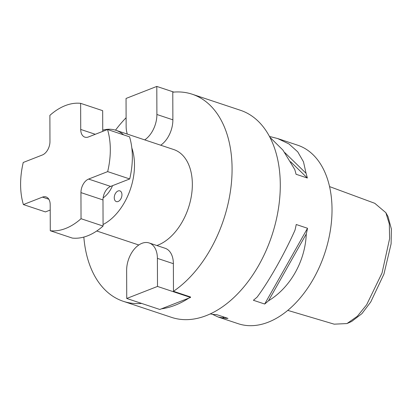 <?xml version="1.0" encoding="UTF-8"?>
<svg xmlns="http://www.w3.org/2000/svg" width="412" height="412" viewBox="0 0 412 412"><rect width="100%" height="100%" fill="white"/><g stroke="black" fill="none" stroke-linecap="round" stroke-linejoin="round"><path stroke-width="0.62" d="M287.756 310.375L334.178 324.167L346.956 323.569L357.317 316.298L366.649 304.756L382.037 273.002L389.603 238.677L389.325 223.994L385.864 212.695L374.791 203.312L329.554 186.595M385.864 212.695L388.006 216.547L391.4 229.077L391.096 243.873L383.943 274.093L370.728 302.001L361.906 313.645L351.652 321.478L347.63 323.281M121.947 194.727A5.644 3.59 -71.6 0 0 119.887 190.874A5.644 3.59 -71.6 0 0 114.258 197.734A5.644 3.59 -71.6 0 0 116.323 201.586A5.644 3.59 -71.6 0 0 121.947 194.727M112.528 185.673A22.578 14.363 108.4 0 1 103.118 197.878M131.83 147.96A50.8 32.311 108.4 0 1 134.497 164.97A50.8 32.311 108.4 0 1 103.072 224.519M102.743 130.135A50.8 32.311 108.4 0 1 115.937 130.305L173.792 149.566A50.8 32.311 108.4 0 1 192.347 184.231A50.8 32.311 108.4 0 1 156.859 245.526M141.661 303.438A109.123 69.412 108.4 0 1 123.276 301.306A109.123 69.412 108.4 0 1 83.837 237.07M160.711 145.209A22.578 14.363 -71.6 0 0 172.875 119.815L172.777 92.19A109.123 69.412 108.4 0 1 192.213 94.224L240.428 110.277A109.123 69.412 108.4 0 1 280.289 184.741A109.123 69.412 108.4 0 1 171.49 317.353L123.276 301.306M192.213 94.224A109.123 69.412 108.4 0 1 232.08 168.693A109.123 69.412 108.4 0 1 173.473 291.31L173.375 263.685A22.578 14.363 -71.6 0 0 165.13 248.276L149.149 242.962A22.578 14.363 -71.6 0 0 126.639 270.396L126.736 298.468L159.799 309.474L161.432 308.835A109.123 69.412 108.4 0 0 188.917 298.082L161.432 308.835M188.917 298.082L190.555 297.443L190.555 296.995L173.473 291.31M257.196 297.042C269.299 280.67 284.28 254.168 294.977 230.226A94.075 59.838 -71.6 0 0 296.228 224.509L307.527 228.269A94.075 59.838 108.4 0 1 306.276 233.985C305.261 261.151 290.28 287.653 268.49 300.801A94.075 59.838 108.4 0 1 264.689 304.03L253.39 300.271A94.075 59.838 -71.6 0 0 257.196 297.042M210.233 313.903L212.87 314.382A94.075 59.838 -71.6 0 0 216.686 314.629L227.985 318.388A94.075 59.838 108.4 0 1 224.169 318.141L218.226 317.049L212.412 314.304M218.226 317.049L238.229 323.708A94.075 59.838 -71.6 0 0 332.026 209.389A94.075 59.838 -71.6 0 0 297.66 145.194L277.657 138.535L288.977 143.953L297.737 151.843L303.484 161.818L306.059 173.303A94.075 59.838 108.4 0 1 307.352 178.02L296.053 174.261A94.075 59.838 -71.6 0 0 294.765 169.543L282.941 150.107L269.881 137.222M23.391 204.573A65.853 41.885 108.4 0 1 23.247 162.467L42.312 155.01A11.289 7.179 -71.6 0 0 49.965 141.476L49.878 115.37A65.853 41.885 108.4 0 1 80.634 103.34L80.726 129.445A11.289 7.179 -71.6 0 0 84.846 137.145A11.289 7.179 -71.6 0 0 88.451 136.964L107.522 129.507A65.853 41.885 108.4 0 1 110.313 149.494A65.853 41.885 108.4 0 1 107.666 171.613L88.601 179.071A11.289 7.179 -71.6 0 0 80.948 192.605L81.035 218.71L103.077 226.049A65.853 41.885 108.4 0 1 72.316 238.079L50.279 230.741L50.187 204.635A11.289 7.179 -71.6 0 0 46.062 196.936A11.289 7.179 -71.6 0 0 42.462 197.116L23.391 204.573L45.433 211.912L50.207 210.043M107.522 129.507L129.559 136.841A65.853 41.885 108.4 0 1 132.35 156.833A65.853 41.885 108.4 0 1 129.708 178.952L107.666 171.613M102.748 131.371L102.676 110.674L80.634 103.34M269.469 136.444L277.657 138.535M306.276 233.985L268.49 300.801M307.527 228.269L264.689 304.03M290.604 161.72L307.352 178.02M284.759 152.569L306.059 173.303M224.169 318.141L222.573 316.586M115.499 130.166A109.123 69.412 108.4 0 1 126.108 117.724M115.937 130.305A50.8 32.311 108.4 0 1 123.646 134.873M129.708 178.952L110.637 186.409A11.289 7.179 -71.6 0 0 102.985 199.944L103.077 226.049M81.035 218.71A65.853 41.885 108.4 0 1 50.279 230.741M126.736 298.468L157.497 286.438L157.399 258.365A22.578 14.363 -71.6 0 0 149.149 242.962M157.497 286.438L190.555 297.443M127.329 134.096A22.578 14.363 108.4 0 1 126.139 126.525L126.041 98.453L156.797 86.422L173.833 92.092M156.797 86.422L156.895 114.495A22.578 14.363 108.4 0 1 144.73 139.889M157.399 258.365L173.375 263.685M156.895 114.495L172.875 119.815M48.837 199.238L42.462 197.116M110.637 186.409L88.601 179.071M102.985 199.944L80.948 192.605M95.285 134.291L80.726 129.445M96.738 230.993L138.803 245.001"/></g></svg>
